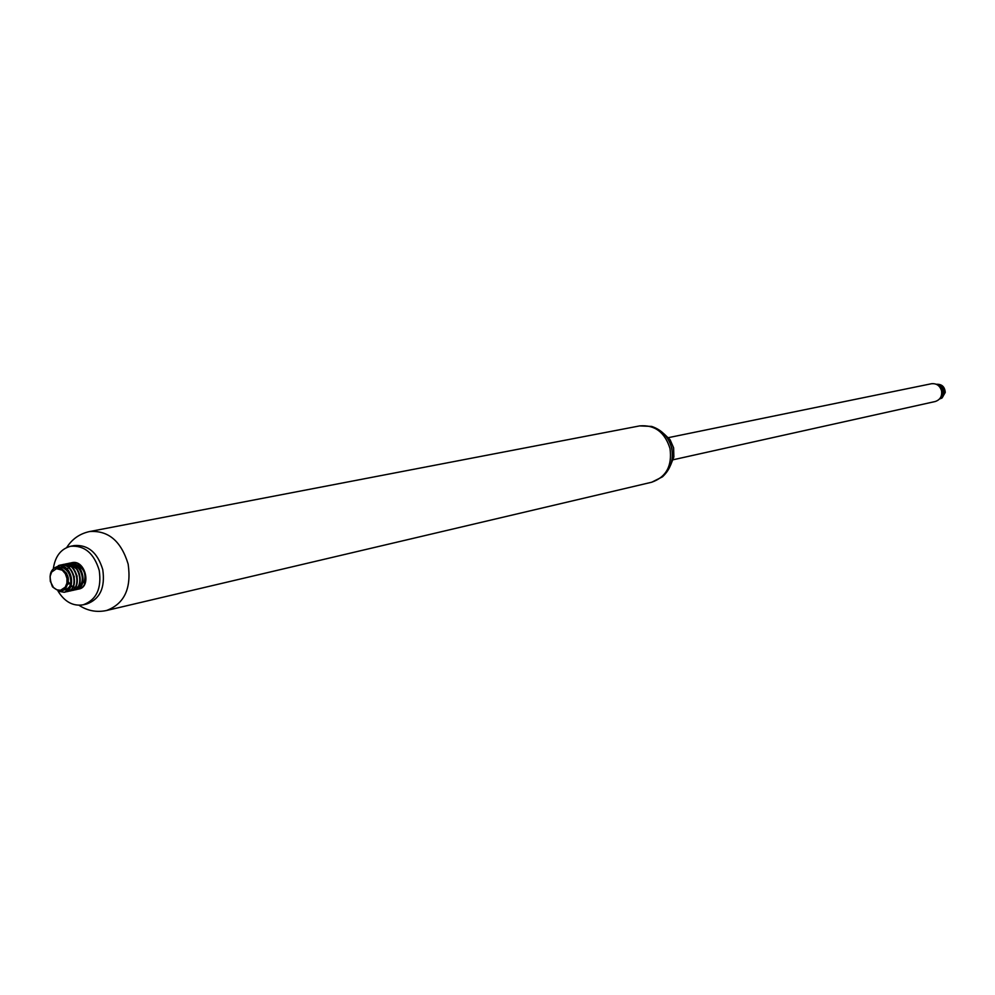 <?xml version="1.0" encoding="UTF-8"?>
<svg xmlns="http://www.w3.org/2000/svg" width="995" height="995" viewBox="0 0 995 995"><rect width="100%" height="100%" fill="white"/><g stroke="black" fill="none" stroke-linecap="round" stroke-linejoin="round"><path stroke-width="1.49" d="M53.407 568.12C55.334 556.056 61.093 548.78 70.657 546.267C84.5 545.235 94.015 553.282 99.226 570.384C101.813 588.455 96.453 599.935 83.17 604.811C73.083 606.44 64.7 601.875 58.021 591.129L64.177 592.286C71.416 588.978 73.083 582.386 69.19 572.535L60.807 565.62C50.422 567.548 47.636 574.612 52.461 586.801C61.802 594.326 66.889 591.503 67.759 578.306C65.993 571.142 62.25 567.735 56.553 568.095L55.683 568.332C60.72 566.267 65.222 567.672 69.19 572.535M70.657 546.267L74.227 545.558C88.045 544.539 97.56 552.561 102.759 569.625C105.333 587.672 99.985 599.127 86.714 604.002L83.17 604.811M669.822 442.514L671.886 448.198L672.433 454.74M663.988 433.845L670.108 439.74L673.615 447.825L673.864 456.904L670.655 465.038M668.453 437.638L931.419 383.747C936.494 383.237 939.865 385.575 941.544 390.761C942.253 396.271 940.151 399.853 935.213 401.52L673.18 459.752M936.407 384.269L936.407 384.269C941.855 384.033 944.802 386.756 945.25 392.453L941.954 398.062L939.927 398.846M938.322 385.5C942.999 389.033 943.708 393.112 940.424 397.751M936.954 384.592C944.267 388.261 945.188 392.975 939.728 398.734M936.444 384.344C945.387 387.851 946.407 392.726 939.491 398.995C946.568 392.689 945.548 387.801 936.407 384.319M936.32 384.281C945.213 386.048 947.091 390.637 941.954 398.062M939.678 398.796C945.374 392.938 944.442 388.187 936.842 384.53M940.275 397.988C943.957 393.112 943.198 388.871 938.024 385.276M942.762 395.413L943.596 390.562L940.772 386.408M941.879 395.612C943.757 391.632 942.787 388.46 938.981 386.097M939.305 386.433L942.165 389.754L942.352 394.119M941.879 387.652L943.235 393.921M50.31 581.366L53.469 587.498L56.877 589.848L60.595 590.259L65.272 587.137L66.914 583.132L66.976 578.443L65.334 573.717L62.275 570.197L56.479 568.68L51.641 572.088L50.098 576.416L50.31 581.366M78.742 589.065L78.941 589.028C91.751 586.901 85.359 559.215 71.839 562.697L71.64 562.735M75.881 589.699L76.093 589.649C88.916 587.523 82.51 559.812 68.978 563.282L68.754 563.332M73.008 590.333L73.232 590.284C86.067 588.144 79.637 560.396 66.105 563.879L65.881 563.929M70.147 590.968L70.359 590.918C83.207 588.779 76.764 560.981 63.22 564.476L63.008 564.526M67.262 591.602L67.486 591.552C80.346 589.413 73.879 561.578 60.322 565.073L60.123 565.123M64.401 592.236L64.6 592.187C75.608 590.508 73.045 567.026 60.807 565.62M58.369 565.62L59.899 565.16C73.468 561.665 79.911 589.513 67.063 591.652L65.583 591.826M61.379 564.986L62.797 564.563C76.354 561.068 82.784 588.878 69.936 591.018L68.468 591.192M64.265 564.389L65.682 563.966C79.214 560.471 85.645 588.244 72.809 590.383L71.341 590.557M67.138 563.792L68.555 563.369C82.075 559.886 88.505 587.61 75.67 589.749L74.215 589.923M70.011 563.195L71.416 562.784C84.936 559.302 91.341 586.988 78.53 589.115L77.075 589.289M68.481 584.077L67.971 583.244M65.869 573.07L65.968 572.274M74.973 564.352L80.197 565.819C85.483 570.57 86.764 576.242 84.015 582.846C86.652 573.617 83.754 567.511 75.297 564.526M58.705 567.647C70.185 564.675 75.682 588.107 64.949 589.873L65.745 589.699M67.834 589.239L65.222 589.251M77.224 587.174C87.933 585.396 82.473 562.138 71.018 565.098L70.235 565.26C80.719 562.461 87.062 583.07 77.821 586.863M73.866 587.361L72.734 587.05M72.237 586.839L70.633 585.881M68.555 583.766L68.008 582.971M67.175 569.526L68.195 567.884M68.456 567.548L69.414 566.553M70.06 566.018L73.095 564.662M72.486 564.936L70.384 566.23M69.861 566.702L68.854 567.884M66.752 573.456L66.665 574.6M68.095 581.54L70.782 585.184M70.832 585.222L72.56 586.441M72.946 586.627L74.215 587.1M75.11 587.261L75.757 587.311M79.612 582.771C81.13 572.274 77.311 566.578 68.157 565.682M76.739 583.418L77.137 576.005L73.555 569.215M65.508 588.953L68.63 589.065M73.854 584.077L74.264 576.615L70.657 569.787M64.588 589.836L65.745 589.687C72.635 585.918 73.443 579.637 68.17 570.831M65.197 589.276C71.317 578.356 68.456 571.292 56.603 568.083L56.553 568.095M66.69 547.548C72.088 539.029 79.724 533.693 89.6 531.541C108.281 530.223 121.129 541.069 128.144 564.065C131.614 588.381 124.387 603.865 106.465 610.52C96.577 612.584 87.423 610.83 79.028 605.271M669.996 448.496C672.334 465.822 666.24 477.078 651.713 482.227L662.459 476.841C670.729 469.105 673.802 459.553 671.675 448.16C668.802 437.228 662.135 429.989 651.688 426.432L639.686 425.897C654.722 424.629 664.834 432.153 669.996 448.496M106.465 610.52L651.713 482.227M89.6 531.541L639.686 425.897"/></g></svg>
